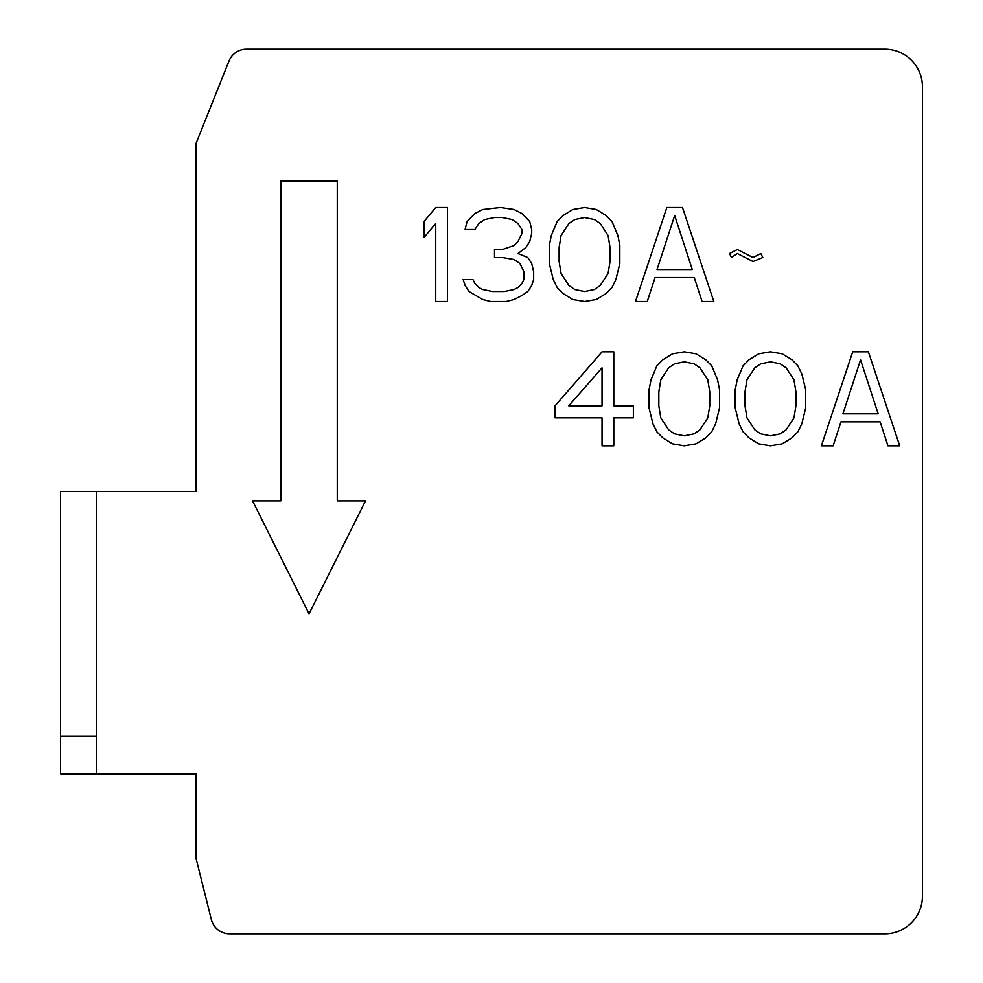 <?xml version="1.0" encoding="UTF-8"?>
<svg xmlns="http://www.w3.org/2000/svg" width="983" height="983" viewBox="0 0 983 983"><rect width="100%" height="100%" fill="white"/><g stroke="black" fill="none" stroke-linecap="round" stroke-linejoin="round"><path stroke-width="1.47" d="M96.334 736.206L96.334 491.5L196.096 491.5L196.096 143.272L229.014 60.983A18.824 18.824 0 0 1 246.487 49.15L884.786 49.15A37.649 37.649 0 0 1 922.435 86.799L922.435 896.201A37.649 37.649 0 0 1 884.786 933.85L229.617 933.85A18.824 18.824 0 0 1 211.357 919.596L196.096 858.552L196.096 773.854L96.334 773.854L96.334 736.206L60.565 736.206L60.565 491.5L96.334 491.5M96.334 773.854L60.565 773.854L60.565 736.206M280.806 180.909L337.267 180.909L337.267 500.912L365.504 500.912L309.031 613.847L252.57 500.912L280.806 500.912L280.806 180.909M447.486 301.511L447.486 207.511L435.739 207.511L423.992 221.507L423.992 237.517L435.739 223.51L435.739 301.511L447.486 301.511M531.705 285.512L533.658 279.516L533.658 271.517L531.705 263.518L527.785 257.509L517.992 253.516L525.831 247.507L529.739 241.511L531.705 233.512L531.705 229.518L529.739 221.507L521.912 213.508L514.072 209.514L500.372 207.511L482.739 209.514L474.912 213.508L467.072 221.507L465.119 229.518L474.912 229.518L478.832 223.51L484.705 219.516L494.498 217.513L502.325 217.513L512.118 219.516L517.992 223.51L521.912 229.518L521.912 233.512L517.992 241.511L514.072 245.517L502.325 249.51L494.498 249.51L494.498 257.509L502.325 257.509L514.072 259.512L519.958 263.518L523.865 271.517L523.865 279.516L521.912 283.509L517.992 287.515L514.072 289.518L504.279 291.521L492.532 291.521L482.739 289.518L478.832 287.515L474.912 283.509L472.946 279.516L463.153 279.516L465.119 285.512L469.038 291.521L482.739 299.52L490.578 301.511L506.245 301.511L514.072 299.52L521.912 295.514L527.785 291.521L531.705 285.512M561.084 235.515L568.911 223.51L574.785 219.516L584.578 217.513L594.371 219.516L600.244 223.51L608.084 235.515L610.038 247.507L610.038 261.515L608.084 273.52L600.244 285.512L594.371 289.518L584.578 291.521L574.785 289.518L568.911 285.512L561.084 273.52L559.118 261.515L559.118 247.507L561.084 235.515M549.325 263.518L553.245 279.516L557.164 287.515L563.038 293.512L572.831 299.52L584.578 301.511L596.325 299.52L606.118 293.512L612.004 287.515L615.911 279.516L619.831 263.518L619.831 245.517L617.877 235.515L612.004 221.507L606.118 215.51L596.325 209.514L584.578 207.511L572.831 209.514L563.038 215.51L557.164 221.507L551.291 235.515L549.325 245.517L549.325 263.518M692.29 269.514L657.037 269.514L674.67 215.51L692.29 269.514M666.83 207.511L635.497 301.511L647.244 301.511L655.083 277.513L694.256 277.513L702.083 301.511L713.83 301.511L682.497 207.511L666.83 207.511M737.336 253.516L753.003 261.515L762.796 257.509L760.842 253.516L753.003 257.509L737.336 249.51L729.509 253.516L731.463 257.509L737.336 253.516M602.038 367.826L602.038 405.832L568.752 405.832L602.038 367.826M555.039 405.832L555.039 417.836L602.038 417.836L602.038 445.84L613.797 445.84L613.797 417.836L633.371 417.836L633.371 405.832L613.797 405.832L613.797 351.828L602.038 351.828L555.039 405.832M660.797 379.831L668.624 367.826L674.498 363.833L684.291 361.83L694.084 363.833L699.957 367.826L707.797 379.831L709.751 391.836L709.751 405.832L707.797 417.836L699.957 429.829L694.084 433.835L684.291 435.838L674.498 433.835L668.624 429.829L660.797 417.836L658.831 405.832L658.831 391.836L660.797 379.831M649.038 407.834L652.958 423.833L656.877 431.832L662.751 437.828L672.544 443.837L684.291 445.84L696.05 443.837L705.831 437.828L711.717 431.832L715.624 423.833L719.544 407.834L719.544 389.833L717.59 379.831L711.717 365.836L705.831 359.827L696.05 353.831L684.291 351.828L672.544 353.831L662.751 359.827L656.877 365.836L651.004 379.831L649.038 389.833L649.038 407.834M746.957 379.831L754.797 367.826L760.67 363.833L770.463 361.83L780.256 363.833L786.13 367.826L793.969 379.831L795.923 391.836L795.923 405.832L793.969 417.836L786.13 429.829L780.256 433.835L770.463 435.838L760.67 433.835L754.797 429.829L746.957 417.836L745.003 405.832L745.003 391.836L746.957 379.831M735.21 407.834L739.13 423.833L743.05 431.832L748.923 437.828L758.716 443.837L770.463 445.84L782.21 443.837L792.003 437.828L797.877 431.832L801.796 423.833L805.716 407.834L805.716 389.833L801.796 373.835L797.877 365.836L792.003 359.827L782.21 353.831L770.463 351.828L758.716 353.831L748.923 359.827L743.05 365.836L737.176 379.831L735.21 389.833L735.21 407.834M878.175 413.831L842.923 413.831L860.543 359.827L878.175 413.831M852.716 351.828L821.383 445.84L833.129 445.84L840.969 421.83L880.129 421.83L887.968 445.84L899.715 445.84L868.382 351.828L852.716 351.828"/></g></svg>
